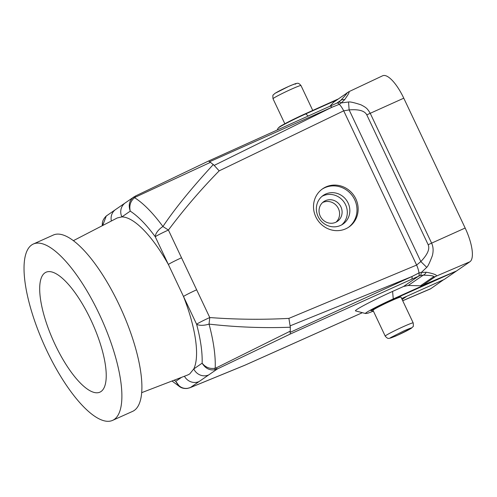 <?xml version="1.0" encoding="UTF-8"?>
<svg xmlns="http://www.w3.org/2000/svg" width="497" height="497" viewBox="0 0 497 497"><rect width="100%" height="100%" fill="white"/><g stroke="black" fill="none" stroke-linecap="round" stroke-linejoin="round"><path stroke-width="0.75" d="M141.676 392.667L187.81 374.943L189.73 373.93L193.768 368.942A86.068 28.018 -114.2 0 0 183.492 296.473L168.359 264.46A86.068 28.018 -114.2 0 0 121.895 216.897L117.28 217.947L73.388 240.666M114.211 419.456A96.673 31.473 65.8 0 1 112.577 420.381A96.673 31.473 65.8 0 1 45.438 347.707A96.673 31.473 65.8 0 1 31.715 244.934A96.673 31.473 65.8 0 1 33.349 244.015A96.673 31.473 65.8 0 1 100.481 316.688A96.673 31.473 65.8 0 1 114.211 419.456M33.349 244.015L53.359 235.025A96.673 31.473 65.8 0 1 120.491 307.699A96.673 31.473 65.8 0 1 134.221 410.466A96.673 31.473 65.8 0 1 132.587 411.386L112.577 420.381M348.397 227.377A23.204 21.899 55.5 0 0 354.684 199.682A23.204 21.899 55.5 0 0 322.106 189.171M315.819 216.866A23.204 21.899 55.5 0 0 348.981 226.986A23.204 21.899 55.5 0 0 355.84 198.881A23.204 21.899 55.5 0 0 322.677 188.761A23.204 21.899 55.5 0 0 315.819 216.866M44.91 272.859A65.734 21.402 65.8 0 1 46.022 272.232A65.734 21.402 65.8 0 1 91.678 321.652A65.734 21.402 65.8 0 1 101.009 391.537A65.734 21.402 65.8 0 1 99.903 392.158A65.734 21.402 65.8 0 1 54.248 342.744A65.734 21.402 65.8 0 1 44.91 272.859M318.086 216.499A17.401 16.426 55.5 0 0 342.961 224.091A17.401 16.426 55.5 0 0 348.105 203.012A17.401 16.426 55.5 0 0 323.23 195.42A17.401 16.426 55.5 0 0 318.086 216.499M341.656 224.899A17.401 16.426 55.5 0 0 345.577 204.752A17.401 16.426 55.5 0 0 322.013 196.352M413.187 322.901L400.973 297.069A15.469 0.87 154.7 0 0 388.94 301.816A15.469 0.87 154.7 0 0 373.651 309.674A15.469 0.87 154.7 0 0 373.011 310.29L385.218 336.121A15.469 0.87 -25.3 0 1 385.858 335.506A15.469 0.87 -25.3 0 1 401.147 327.647A15.469 0.87 -25.3 0 1 413.187 322.901C413.467 325.641 413.374 326.914 412.92 326.728L411.398 328.2C407.807 330.43 402.359 333.139 395.053 336.345L389.785 338.271C388.847 338.097 388.101 339.519 385.218 336.121M336.053 222.14A11.99 11.313 55.5 0 0 338.401 208.572A11.99 11.313 55.5 0 0 322.584 202.571M320.23 216.139A11.99 11.313 55.5 0 0 337.364 221.37A11.99 11.313 55.5 0 0 340.911 206.851A11.99 11.313 55.5 0 0 323.771 201.62A11.99 11.313 55.5 0 0 320.23 216.139M107.017 215.437L106.246 216.033A7.735 3.032 -130.2 0 0 106.165 216.089L115.671 209.485A11.599 10.946 55.5 0 0 111.371 221.003M184.443 376.235A11.599 10.946 55.5 0 0 199.067 381.559L217.438 368.917L214.592 369.78C209.454 370.507 205.298 368.308 202.13 363.183C205.565 367.438 209.92 369.122 215.182 368.234A108.377 35.281 -114.2 0 0 209.044 324.106C236.336 327.2 263.429 328.244 290.323 327.219L288.906 318.378C262.609 319.801 236.224 319.521 209.765 317.546L209.044 324.106A11.599 4.895 165 0 1 196.601 324.212L183.492 296.473A11.599 0.652 -25.3 0 1 196.657 289.807L181.523 257.788A11.599 0.652 154.7 0 0 168.359 264.46L155.244 236.721A11.599 6.026 -36.3 0 1 162.923 226.526A108.377 35.281 -114.2 0 0 134.569 197.688C130.487 201.074 129.046 205.559 130.257 211.138L121.895 216.897A11.599 10.946 -124.5 0 1 125.325 202.844L134.451 196.582M208.721 374.918A11.599 10.946 -124.5 0 1 193.768 368.942L202.13 363.183C202.49 352.454 200.651 339.463 196.601 324.212A11.599 0.652 -25.3 0 1 209.765 317.546L196.657 289.807M106.246 216.033L102.693 225.495M181.523 257.788L168.408 230.049A11.599 0.652 154.7 0 0 155.244 236.721C146.429 224.756 138.098 216.226 130.257 211.138C128.294 205.404 129.257 200.863 133.159 197.508L135.594 195.948A7.735 1.28 64.2 0 0 135.464 197.129L210.48 162.326L208.498 161.053M290.043 325.883L411.982 276.518A7.735 2.33 65.7 0 1 411.547 279.302L420.145 275.537L423.245 275.152L408.23 285.477L403.576 286.477L392.587 291.416A31.591 1.771 154.7 0 0 355.548 310.905L365.556 313.514A23.632 1.323 -25.3 0 1 393.27 298.927A1.547 0.503 65.8 0 1 393.152 299.442L456.519 270.977L444.2 279.457L401.675 298.554M181.132 387.505L179.852 386.834L175.752 381.336C178.628 386.66 182.604 388.983 187.68 388.306L190.351 387.554A7.735 5.703 68.2 0 1 189.922 387.759L244.853 365.245M102.407 225.644L102.463 222.699M102.332 223.93L102.332 223.93C102.276 221.351 103.55 218.736 106.165 216.089L106.165 216.089A7.735 3.032 -130.2 0 0 106.078 216.176M135.669 195.93A7.735 1.28 64.2 0 0 135.594 195.948L208.541 161.022L329.896 106.246A7.735 2.33 -114.3 0 1 331.965 107.234L339.358 104.302A7.735 2.355 -114.3 0 0 337.016 103.034L337.016 103.034A7.735 2.355 -114.3 0 0 336.991 103.047M209.479 161.798L331.965 107.234L214.188 165.408L210.48 162.326M336.848 103.109L340.675 100.475L338.407 102.314M135.464 197.129L134.569 197.688A7.735 2.044 -129.9 0 0 133.159 197.508M214.188 165.408L219.171 170.856C200.981 189.425 184.058 209.156 168.408 230.049L162.923 226.526C174.894 208.653 191.712 187.959 213.381 164.451M214.592 369.78A7.735 1.82 80.9 0 0 215.182 368.234L216.189 367.892A7.735 1.28 -115.8 0 0 217.438 368.917L290.267 334.04L290.111 332.363L411.982 276.518L418.996 272.909A11.599 3.759 -112.8 0 0 416.623 265.075L288.906 318.378M426.737 267.349C427.861 266.473 429.719 262.627 432.309 255.818C433.57 251.072 433.334 246.847 431.613 243.139A11.599 0.652 154.7 0 0 428.172 244.729C429.992 248.96 427.544 254.563 420.829 261.552L416.623 265.075L343.713 110.831L349.149 109.912L420.829 261.552L426.737 267.349L421.332 272.468L426.202 272.226A7.735 4.827 -88.5 0 1 423.245 275.152C431.247 275.369 434.62 275.959 433.359 276.916A7.735 7.3 55.5 0 0 435.726 276.363C439.087 275.009 429.998 272.822 426.202 272.226M219.171 170.856L343.713 110.831A11.599 3.79 -115.6 0 0 339.302 104.32A7.735 2.355 -114.3 0 0 336.96 103.059L329.896 106.246L333.68 102.171L348.906 91.684M216.189 367.892L290.273 331.139L290.323 327.219M290.111 332.363L290.273 331.139M403.576 286.477L418.667 276.096A7.735 2.355 -114.3 0 0 419.052 272.884L418.996 272.909A7.735 2.355 65.7 0 1 418.611 276.115M179.908 386.84C181.846 388.157 184.3 388.697 187.276 388.449L187.276 388.449A7.735 2.808 -97.9 0 0 187.68 388.306M339.358 104.302L341.19 102.929A7.735 3.212 -120.7 0 0 338.358 102.339A7.735 3.212 -120.7 0 0 338.295 102.382M348.571 101.991A11.599 0.41 84.9 0 0 349.149 109.912C358.803 109.135 364.686 110.794 366.798 114.882A11.599 0.652 -25.3 0 1 370.234 113.297C367.32 108.526 366.537 107.694 360.909 104.792C354.156 102.599 350.037 101.668 348.571 101.991L341.19 102.929L344.632 99.673C348.695 93.945 350 91.355 348.534 91.908M333.68 102.171L346.571 93.299C347.869 92.436 345.906 94.828 340.675 100.475A7.735 5.1 42.8 0 1 344.632 99.673M419.052 272.884L421.332 272.468A7.735 3.119 73 0 1 420.145 275.537M408.23 285.477L420.474 285.781L422.686 285.334L435.726 276.363L469.932 261.745A30.932 10.07 -114.2 0 0 465.155 228.03L403.775 98.182A30.932 10.07 -114.2 0 0 382.622 75.786L348.913 91.684M469.932 261.745L456.519 270.977L422.686 285.334M402.713 300.747L430.209 289.005A30.932 10.07 -114.2 0 0 430.787 288.682L443.604 279.718M278.991 127.474A23.632 1.323 154.7 0 0 278.016 128.313L279.476 126.884C284.278 123.71 295.199 118.367 305.4 113.738A1.547 0.503 65.8 0 1 305.804 113.894A23.632 1.323 154.7 0 0 278.991 127.474M295.361 84.173C297.423 82.893 295.143 83.664 288.515 86.497L275.35 93.163M273.021 98.773C272.741 96.033 272.834 94.759 273.294 94.939L274.81 93.467C278.401 91.243 283.849 88.528 291.155 85.329L296.423 83.403C297.361 83.577 298.107 82.154 300.989 85.552A15.469 0.87 154.7 0 0 288.95 90.292A15.469 0.87 154.7 0 0 273.667 98.151A15.469 0.87 154.7 0 0 273.021 98.773L284.837 123.759M390.847 337.494L404.011 330.828C410.634 328.001 412.92 327.225 410.857 328.505L397.693 335.177C391.071 338.003 388.784 338.78 390.847 337.494M336.419 100.133L305.804 113.894L308.183 116.043M174.08 380.217L175.752 381.336L181.548 377.347M362.375 312.681L245.12 365.109L190.351 387.554L199.067 381.559M290.267 334.04L411.547 279.302M392.587 291.416L393.27 298.927L438.758 278.494M279.693 126.76C281.867 125.058 295.995 117.901 305.375 113.751A1.547 0.503 65.8 0 1 305.4 113.738L337.817 99.17L305.431 113.726M428.172 244.729L366.798 114.882M401.738 298.678L402.34 298.262M365.556 313.514L367.799 313.228L373.409 311.134L370.737 310.482L393.152 299.442M420.474 285.781L433.359 276.916M346.571 93.299A7.735 7.3 -124.5 0 1 347.565 92.467M465.155 228.03L431.613 243.139L370.234 113.297L403.775 98.182M402.116 299.486L406.832 296.243M402.688 300.691L430.787 288.682M115.671 209.485L125.325 202.844M172.012 381.013L179.846 386.828M102.252 225.725L102.307 223.973M338.979 101.941L336.96 103.059M278.016 128.313L277.233 130.009M362.394 312.688L244.903 365.22M187.276 388.449L189.922 387.759M312.75 110.433L300.989 85.552M401.682 298.56L444.038 279.531"/></g></svg>
